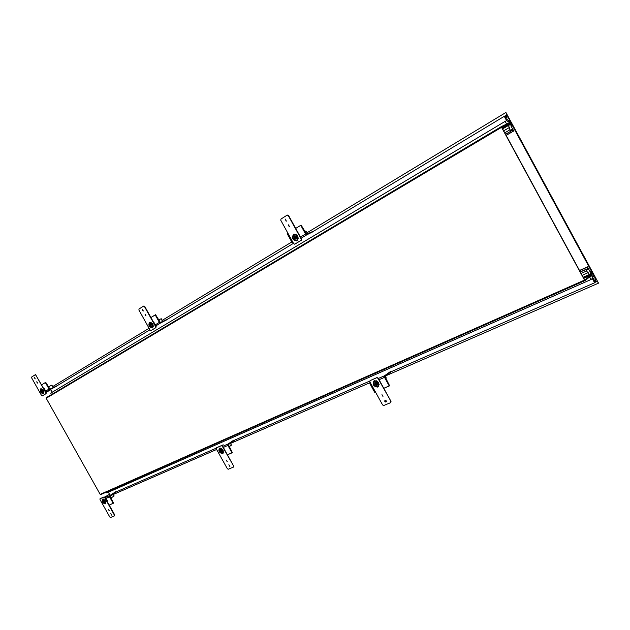 <?xml version="1.0" encoding="UTF-8"?>
<svg xmlns="http://www.w3.org/2000/svg" width="630" height="630" viewBox="0 0 630 630"><rect width="100%" height="100%" fill="white"/><g stroke="black" fill="none" stroke-linecap="round" stroke-linejoin="round"><path stroke-width="0.94" d="M582.159 275.373L588.176 272.601L589.223 274.546L590.554 273.491L590.909 274.144L590.767 272.286L591.987 274.995M587.924 272.806L585.648 269.624L586.042 269.309L586.396 270.538L588.105 269.191L587.751 268.537L586.073 269.364M579.6 270.656L586.813 267.396L587.53 268.711M586.813 267.396L587.506 266.852L590.121 271.861L590.775 271.341L590.026 271.68L590.775 271.341L591.924 273.467L590.775 271.341L591.279 270.939L589.948 271.538M594.035 280.791L594.46 280.602L594.098 280.901L593.082 279.035L594.948 277.515L595.964 279.381L595.177 280.019L596.043 281.626L596.901 280.925L598.5 283.106L594.57 275.853L592.476 277.539L591.94 276.554L593.153 275.586L592.759 274.861L593.216 274.507L592.436 273.066L591.924 273.467L592.436 273.066L591.279 270.939M594.46 280.602L595.334 282.209L594.618 282.791L592.287 278.491L591.011 279.523L106.761 492.936L106.312 492.132M592.184 274.9L589.617 276.964L591.011 279.523M583.325 277.515L590.909 274.144M109.754 494.708L108.368 492.235M113.943 492.88L216.114 448.221M232.297 441.158L369.708 381.095M388.686 372.795L594.618 282.791M595.964 279.381L593.783 280.334M593.917 280.57L595.177 280.019M596.043 281.626L595.216 281.988M598.358 283.224L385.67 375.85M369.684 382.812L230.95 443.237M229.43 443.898L228.745 444.197M216.625 449.481L113.605 494.345M579.498 270.475L587.506 266.852M588.105 269.191L586.144 270.073M586.042 269.309L580.277 271.908M580.332 272.01L585.648 269.624M581.12 273.452L586.428 271.065M583.175 277.239L589.223 274.546M52.92 386.67L53.235 387.418M52.227 392.23L50.739 389.584M51.526 394.553L50.723 393.128L505.158 121.354L506.559 123.945L509.505 122.535L510.938 125.181L509.489 124.126L509.843 124.787L508.339 125.512L509.402 127.473L503.677 130.827M509.489 124.126L502.338 128.37M509.111 127.614L510.591 131.339L511.032 131.119L510.213 130.182L512.143 129.229L512.977 131.339L513.757 130.953L510.962 126L511.71 125.646L510.331 121.763L509.82 122.015L509.418 121.291L508.032 121.952L507.497 120.96L509.898 119.818L505.922 112.494L506.914 115.085L505.922 115.558L506.796 117.172L507.709 116.747L508.733 118.629L506.575 119.645L505.095 115.936L504.268 116.322L506.622 120.661L505.158 121.354M508.276 123.267L509.505 122.535M505.291 124.701L506.559 123.945M504.268 116.322L311.417 232.517M293.486 243.322L165.178 320.631M149.932 329.813L54.629 387.237M505.977 117.558L505.575 117.794M505.669 117.968L507.709 116.747M506.796 117.172L505.622 117.881M505.142 116.022L505.922 115.558M53.022 386.387L149.082 328.285M162.461 320.197L291.777 241.983M306.92 232.832L505.756 112.573M511.71 125.646L511.001 126.063L511.71 125.646L510.544 123.496L511.119 123.22L512.284 125.362L511.71 125.646M513.757 130.953L506.158 135.403M512.977 131.339L506.126 135.348M510.875 130.827L512.253 130.016M510.284 130.323L512.143 129.229M505.575 134.332L511.032 131.119M510.591 131.339L505.559 134.3M509.796 129.882L504.764 132.843M508.339 125.512L502.63 128.906M592.775 274.995L593.326 274.554L594.57 275.853L592.696 277.365L592.216 276.475L593.169 275.712L592.775 274.995M592.775 275.885L593.169 275.712M593.657 275.168L594.09 274.971M510.347 121.637L509.717 121.936L509.323 121.212L508.229 121.732L507.748 120.842L509.898 119.818L510.347 121.637M507.993 121.873L509.323 121.212L508.268 121.834M508.229 121.732L507.512 120.976M31.65 377.89L31.65 377.039L35.193 374.787L35.91 375.197L45.856 392.907L45.848 393.75L42.218 395.931L41.541 395.498L31.65 377.89M35.13 378.969L34.351 377.464L35.13 378.969M37.43 383.064L36.721 381.804L37.39 383.087M43.399 393.679C44.305 391.167 43.446 389.537 40.824 388.773L40.682 388.844C39.785 391.364 40.643 393.002 43.265 393.75L43.399 393.679M35.508 374.63L46.124 392.766L46.116 393.616L42.493 395.79M35.225 378.874L34.485 377.449M37.524 382.961L36.902 381.764M40.981 388.726L40.588 389.545M42.643 393.419L43.549 393.561M43.305 393.317L43.194 393.38C40.911 392.726 40.163 391.309 40.95 389.12L41.068 389.057C43.352 389.718 44.1 391.135 43.305 393.317C40.989 392.852 40.202 391.45 40.95 389.12C43.273 389.584 44.061 390.986 43.305 393.317M41.438 391.632L42.738 392.459L42.816 390.797L41.517 389.978L41.438 391.632C42.769 392.907 43.226 392.632 42.816 390.797C41.486 389.529 41.029 389.805 41.438 391.632M41.289 388.946L41.73 388.812M45.399 391.474L43.675 388.411M138.915 310.039L138.97 309.031L143.577 306.109L144.443 306.534L155.712 326.765L155.649 327.765L150.924 330.6L150.113 330.136L138.915 310.039M143.207 311.055L142.278 309.377L143.128 311.094M145.821 315.74L145.081 314.268L145.751 315.772M152.57 327.852C153.893 324.875 152.948 323.001 149.727 322.221L149.499 322.339C148.184 325.324 149.137 327.206 152.35 327.962L152.57 327.852M143.931 305.936L144.727 306.4L155.988 326.623L155.925 327.624L151.216 330.451M143.301 310.984L142.467 309.306M145.916 315.654L145.199 314.244M149.838 322.19L149.16 323.56M151.192 327.505L152.704 327.765M152.46 327.45L152.271 327.545C149.475 326.883 148.648 325.253 149.79 322.647L149.987 322.552C152.791 323.229 153.618 324.859 152.46 327.45C149.578 327.057 148.688 325.458 149.79 322.647C152.68 323.04 153.57 324.639 152.46 327.45M150.231 325.592L151.783 326.482L152.019 324.505L150.476 323.615L150.231 325.592C151.814 327.002 152.413 326.639 152.019 324.505C150.436 323.095 149.838 323.458 150.231 325.592M153.326 326.718L152.68 327.332M150.129 322.481L151.05 322.3M154.893 324.663L153.492 322.143M280.791 220.295L280.948 219.067L287.17 215.121L288.257 215.57L301.25 239.148L301.077 240.369L294.675 244.204L293.69 243.7L280.791 220.295M286.28 221.161L285.351 219.13L286.138 221.225M289.288 226.611L288.485 224.879L289.17 226.666M297.069 240.731C299.053 237.116 298.014 234.903 293.958 234.1L293.525 234.305C291.564 237.935 292.611 240.14 296.675 240.92L297.069 240.731M287.304 215.058L288.54 215.436L301.526 239.006L301.353 240.235L294.974 244.054M286.343 221.114L285.421 219.114M289.367 226.556L288.572 224.855M293.942 234.108L292.8 236.998M294.171 239.825L297.139 240.684L296.675 240.92M296.935 240.266L296.58 240.432C293.052 239.754 292.147 237.833 293.856 234.675L294.218 234.502C297.746 235.203 298.651 237.124 296.935 240.266C293.218 240.038 292.194 238.171 293.856 234.675C297.573 234.903 298.604 236.77 296.935 240.266M294.186 238.203L296.076 239.172L296.596 236.738L294.714 235.77L294.186 238.203C296.132 239.778 296.935 239.29 296.596 236.738C294.659 235.163 293.856 235.651 294.186 238.203M298.266 238.707L297.029 240.219M294.218 234.494L296.187 234.423M114.479 515.104L114.439 515.891L110.541 517.49L109.809 517.025L99.989 499.543L100.02 498.747L103.871 497.07L104.612 497.527L114.715 515.71M110.793 513.663L111.612 515.127L110.793 513.663M108.502 509.599L109.226 510.843L108.502 509.599M102.588 499.062L102.532 499.086C101.619 501.535 102.532 503.134 105.281 503.858L105.344 503.827C106.249 501.37 105.328 499.779 102.588 499.062M100.209 498.629L104.123 496.905L104.863 497.361L114.731 514.938M111.762 514.978L110.888 513.647M109.344 510.702L108.62 509.576M102.682 499.023L102.359 499.873M104.714 503.559L105.62 503.622M102.847 499.314C105.234 499.944 106.037 501.33 105.241 503.465L105.194 503.496C102.8 502.858 102.005 501.472 102.8 499.338L102.847 499.314C105.281 499.992 106.061 501.385 105.194 503.496C102.761 502.811 101.981 501.425 102.847 499.314M104.761 501.086L103.312 500.22L103.281 501.724L104.722 502.59L104.761 501.086C103.399 499.755 102.903 499.968 103.281 501.724C104.635 503.055 105.131 502.842 104.761 501.086M102.958 499.244L103.422 499.031M105.911 502.929L105.375 503.378M105.47 498.448L107.179 501.496M233.407 466.247L233.305 467.169L228.249 469.24L227.351 468.736L216.248 448.804L216.35 447.875L221.343 445.694L222.24 446.19L233.667 466.066L233.431 467.074M228.848 464.759L229.816 466.405L228.848 464.759M226.264 460.12L227.091 461.53L226.264 460.12M219.563 448.095L219.476 448.143C218.169 451.072 219.216 452.883 222.618 453.576L222.721 453.521C224.02 450.584 222.965 448.773 219.563 448.095M216.5 447.772L221.595 445.52L222.5 446.016L233.667 466.066M229.966 466.263L228.91 464.735M227.233 461.396L226.343 460.097M219.579 448.095L219.075 449.521M221.539 453.214L223.052 453.285M219.854 448.395C222.807 448.985 223.721 450.56 222.595 453.12L222.5 453.159C219.547 452.56 218.634 450.985 219.775 448.434L219.854 448.395C222.878 449.056 223.768 450.647 222.5 453.159C219.484 452.498 218.594 450.907 219.854 448.395M222.138 450.363L220.366 449.434L220.216 451.19L221.988 452.127L222.138 450.363C220.516 448.883 219.878 449.159 220.216 451.19C221.839 452.679 222.477 452.395 222.138 450.363M219.901 448.347L220.776 448.064M223.532 452.183L222.807 452.97M223.461 447.741L224.847 450.245M390.773 401.601L390.545 402.712L383.733 405.499L382.607 404.956L369.826 381.78L370.038 380.662L376.772 377.716L377.905 378.26L391.017 401.412L390.773 402.538M384.922 400.097L385.906 400.326L386.411 401.349L385.804 402.082L384.828 401.641L384.922 400.097L386.229 401.853M381.945 394.703L382.914 396.333L381.945 394.703M374.236 380.717L374.07 380.796C372.157 384.41 373.385 386.505 377.748 387.088L377.937 387.001C379.827 383.371 378.599 381.284 374.236 380.717M370.109 380.614L377.023 377.543L378.157 378.079L391.017 401.412M383.087 396.191L381.969 394.695M374.062 380.803L373.433 383.741M375.354 386.379L378.362 386.694L377.937 387.001M374.551 381.079C378.339 381.567 379.41 383.386 377.764 386.536L377.598 386.615C373.803 386.111 372.739 384.284 374.409 381.142L374.551 381.079C378.457 381.67 379.473 383.52 377.598 386.615C373.7 386.017 372.684 384.166 374.551 381.079M377.37 383.284L375.11 382.292L374.787 384.402L377.039 385.395L377.37 383.284C375.378 381.615 374.519 381.985 374.787 384.402C376.772 386.08 377.63 385.702 377.37 383.284M374.377 381.158L376.283 380.733M379.118 384.607L378.118 386.277M57.361 385.591L49.983 389.112L45.722 382.339L41.651 384.812L45.368 382.528L49.038 389.057L50.219 389.537L56.409 386.308M50.833 389.75L45.919 392.411M167.974 318.945L160.374 322.473L155.578 314.716L150.932 317.536L155.216 314.898L159.366 322.363L160.642 322.954L167.005 319.693M155.831 326.332L156.886 325.789M292.651 241.802L291.918 242.243L292.651 241.802L291.918 242.243L287.185 233.659L287.91 233.21L287.185 233.659L291.918 242.243L293.265 242.983M314.189 230.848L306.589 234.202L301.124 225.123L295.69 228.422L300.754 225.304L305.55 234.006L306.897 234.762L313.236 231.612M116.644 491.699L109.998 496.007L113.534 503.134L109.187 505.063L113.203 503.354L109.557 496.865L109.762 495.59L115.605 491.802M104.682 497.117L109.51 494.266M235.053 439.945L228.312 444.489L232.36 452.6L227.391 454.797L232.021 452.828L227.895 445.426L228.044 444.008L233.974 440.023M221.988 445.536L223.146 444.756M391.419 371.606L384.867 376.323L389.584 385.733L383.788 388.3L389.261 385.977L384.513 377.354L384.56 375.764L390.324 371.621M370.7 383.363L369.92 383.694L370.7 383.363L369.92 383.694L374.606 392.207L375.393 391.868L374.606 392.207L369.92 383.694L369.983 382.127M52.786 386.765L51.88 385.087M42.186 390.104L43.092 391.805M162.13 320.67L161.123 318.741M151.334 323.757L152.303 325.639M306.416 233.439L306.526 233.383C307.219 232.131 306.865 231.375 305.455 231.108L305.29 231.186M296.005 236.045L295.289 236.1C294.604 237.36 294.974 238.132 296.384 238.4L296.887 237.857M110.754 498.173L114.148 495.96L113.109 494.377M103.981 500.283L105.013 501.897M231.493 445.111L230.296 443.323M221.232 449.474L222.398 451.222M386.214 378.055L385.56 375.827M376.417 382.347L375.874 382.426C375.212 383.686 375.637 384.418 377.149 384.615L377.614 383.985M501.559 127.331L584.514 280.098L100.186 494.385L46.195 398.262L501.559 127.331L501.535 126.504L509.229 122.811L510.82 124.96M502.102 127.937L509.757 123.393L501.732 127.252L584.664 279.98L591.72 274.806L583.774 278.342M501.512 126.52L46.273 397.68L46.195 398.262M509.757 123.393L510.654 125.039M585.081 280.563L100.745 494.589L100.186 494.385M590.609 272.766L591.901 275.137L585.168 280.523L584.514 280.098M590.948 272.617L591.72 274.806M511.024 126.11L512.284 125.362M509.875 120.921L593.531 275.089L593.964 274.743L510.363 120.684L509.875 120.921M507.748 120.842L509.898 119.818L510.221 121.645L509.646 120.897L509.796 121.85L509.323 121.212M43.635 388.332L44.817 389.033M45.439 390.135L45.439 391.553M153.429 322.024L154.098 322.623M154.799 323.875L154.964 324.781M106.218 498.747L107.368 500.795M223.555 447.804L224.855 450.143M45.368 382.528L49.038 389.057L45.517 391.191M155.216 314.898L159.366 322.363L155.067 324.97M300.754 225.304L305.55 234.006L300.463 237.077M105.769 498.511L109.557 496.865L105.769 498.511L109.557 496.865L113.203 503.354M223.288 447.434L227.895 445.426L223.288 447.434L227.895 445.426L232.021 452.828M379.063 379.725L384.513 377.354L379.063 379.725L384.513 377.354L389.261 385.977M42.761 390.71L42.076 391.12L42.903 390.962M151.956 324.403L150.94 325.017L152.113 324.694M296.525 236.62L294.982 237.557L296.706 236.959M104.627 500.881L104.044 501.448L104.785 501.126M221.988 450.135L221.067 450.883L222.162 450.411M377.197 383.016L375.732 384.064L377.401 383.347M508.221 123.299L509.481 122.543M50.219 389.537L45.801 392.199M160.642 322.954L155.626 325.978M306.897 234.762L301.108 238.25M105.029 497.653L109.762 495.59M222.681 446.347L228.044 444.008M378.37 378.465L384.56 375.764M591.688 274.365L583.569 277.972M501.921 127.599L509.41 123.141M51.943 385.056L48.305 386.938M161.217 318.693L158.547 320.048M305.455 231.108L304.636 231.509M113.179 494.322L109.833 496.495M231.525 445.095L229.1 446.741M230.415 443.237L228.155 444.756M386.277 378.024L385.607 378.512M46.273 397.68L501.496 126.528M585.097 280.555L100.745 494.589"/></g></svg>
